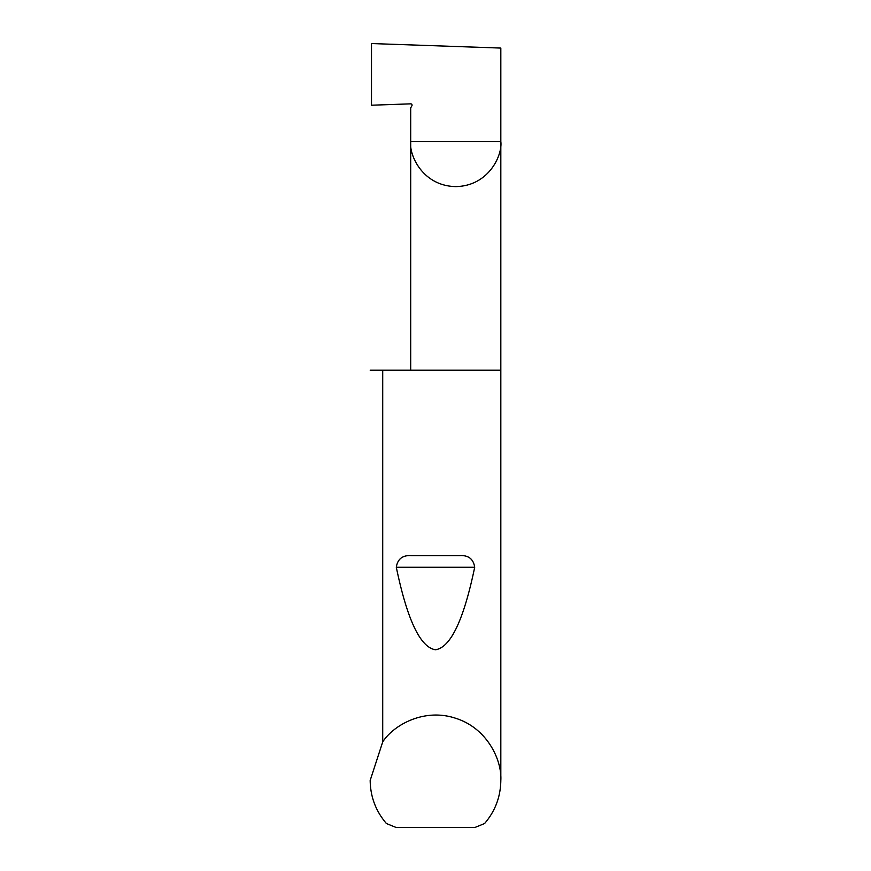 <?xml version="1.0" encoding="UTF-8"?>
<svg xmlns="http://www.w3.org/2000/svg" width="871" height="871" viewBox="0 0 871 871"><rect width="100%" height="100%" fill="white"/><g stroke="black" fill="none" stroke-linecap="round" stroke-linejoin="round"><path stroke-width="1.31" d="M500.825 780.416C500.618 796.747 495.207 811.119 484.581 823.531L474.978 827.45L396.022 827.45L386.419 823.531C375.793 811.119 370.382 796.747 370.175 780.416L382.717 741.918C393.431 725.151 424.155 707.644 455.74 718.303C487.542 728.308 502.055 760.557 500.825 780.416L500.825 141.538L410.698 141.538L410.698 107.841L411.885 105.805A1.306 1.306 0 0 0 410.698 103.845L371.503 105.217L371.503 43.55L500.825 48.068L500.825 141.538C502.632 154.722 489.121 185.98 455.762 186.601C422.413 185.98 408.891 154.722 410.698 141.538L410.698 370.175M411.439 555.622L459.561 555.622C468.38 555.056 473.421 558.942 474.695 567.271C463.731 619.967 450.666 647.458 435.5 649.766C420.334 647.458 407.269 619.967 396.305 567.271C397.579 558.942 402.631 555.056 411.439 555.622L459.561 555.622M382.717 741.918L382.717 370.175L500.825 370.175M382.717 370.175L370.175 370.175M396.305 567.271L474.695 567.271"/></g></svg>
